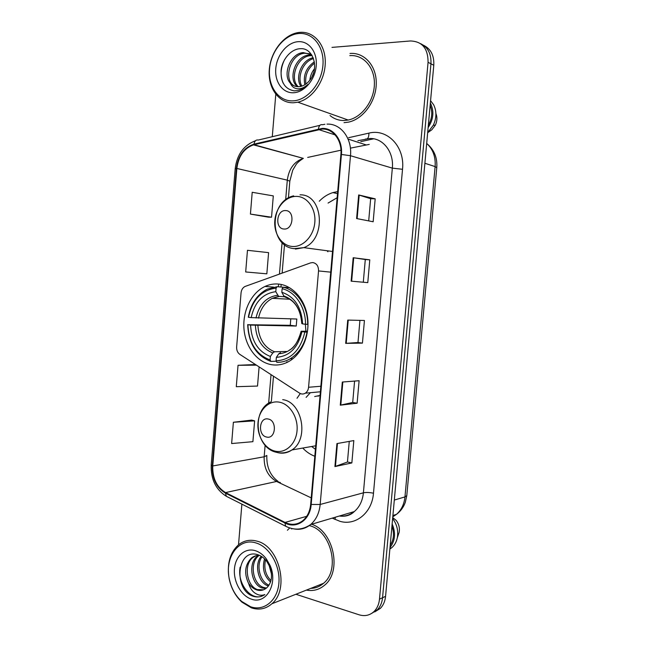 <?xml version="1.0" encoding="UTF-8"?>
<svg xmlns="http://www.w3.org/2000/svg" width="648" height="648" viewBox="0 0 648 648"><rect width="100%" height="100%" fill="white"/><g stroke="black" fill="none" stroke-linecap="round" stroke-linejoin="round"><path stroke-width="0.97" d="M312.822 262.57L310.611 262.877L245.009 286.481C242.733 287.671 241.412 289.818 241.048 292.928L236.642 346.866C236.496 350.204 237.557 352.706 239.817 354.367L299.506 393.109C301.474 394.308 303.426 394.324 305.354 393.158C307.209 391.87 308.286 389.91 308.57 387.269L318.541 270.937C318.557 266.126 316.653 263.339 312.822 262.57M300.275 393.539L296.995 398.269M303.07 448.392C306.553 452.012 310.465 454.637 314.823 456.257M278.51 284.059C273.837 283.646 269.309 284.456 264.935 286.481C251.254 292.88 242.433 311.161 243.996 329.103C245.487 347.053 257.224 362.459 271.763 364.727C277.83 365.634 283.678 364.459 289.324 361.203C302.195 353.711 310.092 334.83 307.5 317.026C304.981 299.198 292.467 285.29 278.51 284.059M337.681 191.573L332.91 192.586C327.823 194.181 323.279 197.065 319.27 201.228M373.645 138.81L360.774 141.645M374.763 611.898L380.344 608.391C383.324 605.313 385.066 601.304 385.568 596.354L433.787 65.262C434.241 55.453 430.807 48.778 423.468 45.23M295.893 594.265L359.073 614.79C364.897 616.54 369.951 615.381 374.236 611.323C377.241 608.221 378.991 604.163 379.493 599.157L428.069 62.297L430.944 63.788C431.406 53.922 427.947 47.207 420.584 43.651C427.947 47.207 431.406 53.922 430.944 63.788L382.547 597.748L430.944 63.788L433.787 65.262M371.701 613.373L377.306 609.849C380.295 606.763 382.045 602.729 382.547 597.748C382.045 602.729 380.295 606.763 377.306 609.849L371.701 613.373M289.721 527.958L287.412 530.242L289.721 527.958M322.096 129.057C333.185 128.474 342.322 140.608 340.889 154.475L310.667 504.338C309.963 511.313 307.379 516.723 302.94 520.571C297.448 524.831 291.487 525.447 285.047 522.426L225.569 492.585C216.691 487.166 212.414 478.281 212.755 465.953L236.852 168.464C238.464 156.2 244.013 148.335 253.49 144.86L322.096 129.057M322.153 128.417L253.992 144.131C243.988 147.477 238.124 155.585 236.399 168.464L212.317 465.847C211.969 478.483 216.343 487.58 225.447 493.144L284.909 523.001C296.476 529.311 310.181 519.939 311.178 504.468L341.423 154.467C342.897 140.252 333.526 127.818 322.153 128.417M349.264 441.393L347.45 462.016L334.919 466.568L351.848 462.939L353.824 440.583L336.928 443.588L334.919 466.568M347.45 461.984L351.848 462.939M354.586 381.081L352.698 402.473L340.289 405.17L357.121 403.218L359.114 380.724L342.314 382.036L340.289 405.17M352.698 402.449L357.121 403.218M356.611 218.546L373.159 221.762L375.184 198.831L358.676 194.959L356.611 218.546M368.696 220.895L370.656 198.693L358.676 194.959M370.656 198.709L375.184 198.831M351.135 281.159L367.781 282.625L369.789 259.848L353.184 257.726L351.135 281.159M363.293 282.236L365.294 259.524L353.184 257.726M365.294 259.532L369.789 259.848M362.435 343.116L357.98 342.533L345.692 343.367L362.435 343.116L364.435 320.476L347.733 320.088L345.692 343.367M344.023 122.666L348.373 122.148C362.937 119.256 375.921 101.809 376.261 83.94C376.772 66.047 364.532 52.188 350.001 53.46C364.532 52.188 376.772 66.047 376.261 83.94C375.921 101.809 362.937 119.256 348.373 122.148L344.023 122.666M306.374 590.109C313.259 591.365 319.383 589.688 324.745 585.071C342.282 571.05 333.38 530.963 311.591 524.248C333.38 530.963 342.282 571.05 324.745 585.071C319.383 589.688 313.259 591.365 306.374 590.109M428.069 62.297C428.069 48.47 422.18 41.359 410.403 40.97L331.987 47.385M275.789 94.292L272.281 136.704M241.882 504.144L238.521 544.782M251.659 420.09L233.377 422.269L231.636 443.548L252.898 441.677L254.632 420.852L251.489 420.05M263.801 273.561L245.689 271.966L266.838 273.829L268.596 252.639L247.463 250.306L245.689 271.966M268.475 217.169L250.428 214.083L271.536 217.218L273.302 195.899L252.21 192.286L250.428 214.083M255.474 364.532L238.043 365.294L236.285 386.694L257.515 386.054L259.111 366.889M357.98 342.541L359.932 320.371M266.838 273.829L263.631 273.545M271.536 217.218L268.304 217.145M238.043 365.294L256.406 365.14M233.377 422.269L254.632 420.852M292.888 100.869C307.079 100.44 321.457 83.819 322.923 65.383C324.599 46.923 312.863 31.995 298.517 33.542C284.189 34.83 270.88 51.492 269.544 69.077C267.997 86.67 278.664 101.566 292.888 100.869M293.69 102.757L297.837 102.19C312.109 99.112 324.899 81.211 325.264 63.026C325.814 44.809 313.818 30.877 299.57 32.4L298.833 32.481C283.962 34.32 270.467 51.8 269.26 69.976C267.851 88.168 278.948 103.445 293.69 102.757M330.018 115.522C334.109 118.94 338.839 120.601 344.201 120.504L348.179 120.042C361.851 117.369 374.05 101.023 374.39 84.272C374.909 67.497 363.455 54.456 349.807 55.631M309.801 80.231C310.319 75.857 311.882 72.009 314.507 68.696M311.882 77.031L313.713 72.519M304.835 84.75C303.013 75.314 306.188 67.659 314.361 61.795M305.921 84.038C304.803 75.573 307.679 68.599 314.547 63.115M300.947 86.378C294.751 78.027 301.474 59.746 313.178 57.729M301.871 86.111C296.735 77.792 302.705 61.382 313.519 58.595M297.489 86.678C287.615 79.834 294.97 56.003 308.894 55.072L311.81 55.08M298.323 86.711C289.259 79.283 296.808 56.578 310.303 55.688L312.134 55.607M290.32 83.163C292.669 85.641 295.504 86.824 298.833 86.694L300.486 86.476C304.098 85.698 307.257 83.543 309.971 80.012C319.529 68.323 313.268 47.725 300.632 48.697C291.325 48.713 282.447 58.952 281.127 69.919C280.535 82.15 284.885 89.124 294.176 90.866L297.554 90.55C301.312 89.732 304.763 87.683 307.897 84.402C304.374 87.707 300.761 89.149 297.067 88.727C293.981 88.298 291.73 86.443 290.32 83.163L290.037 82.831C282.463 74.447 290.353 53.468 303.175 52.593L311.55 54.691M295.091 86.233C282.852 81.559 289.356 54.286 304.617 53.217L310.149 53.841M297.837 41.707C286.983 42.598 276.793 55.234 275.773 68.639C274.582 82.061 282.771 93.361 293.568 92.753C304.341 92.356 315.139 79.745 316.24 65.845C317.504 51.929 308.707 40.605 297.837 41.707M428.336 125.275C432.151 118.519 432.759 111.861 430.15 105.3M427.656 132.735L431.811 129.803L435.318 125.242C437.198 121.217 437.392 117.329 435.91 113.562M427.672 132.597L433.342 125.202C436.663 117.968 436.76 111.156 433.634 104.749L430.572 100.683M428.125 127.583C433.577 119.248 434.322 111.051 430.361 102.975M283.184 83.219C280.001 76.116 280.463 68.259 284.561 59.64M305.37 324.227L305.888 331.193M276.259 361.203L270.896 361.422L270.078 359.94C256.171 354.578 248.775 342.841 247.892 324.729L250.565 325.069C251.465 341.14 258.066 351.597 270.37 356.441L272.792 352.933L274.541 351.775L286.505 351.467M276.08 288.158L277.142 286.691L267.365 289.081C257.159 294.411 250.8 303.774 248.306 317.164L248.508 317.285C252.323 299.716 261.509 290.004 276.08 288.158L275.781 291.681C262.886 293.414 254.68 302.057 251.181 317.609L296.816 319.019L296.225 326.041L250.565 325.069M284.334 296.776L278.6 296.339L275.781 291.681M247.892 324.729L290.28 325.304L290.774 318.881M286.764 361.932L288.028 361.924M277.142 286.691L287.105 287.55M276.882 362.337C281.491 362.443 285.914 361.268 290.158 358.822C299.044 353.314 304.665 344.428 307.031 332.173L304.844 332.011C300.51 350.285 290.911 359.899 276.072 360.855L276.882 362.337M247.698 324.591C248.565 343.57 256.3 355.849 270.896 361.422M276.072 360.855L276.364 357.34C289.494 356.319 298.015 347.749 301.944 331.638L304.844 332.011M270.37 356.441L270.078 359.94M251.181 317.609L248.508 317.285M301.944 331.638L301.142 331.233L307.533 331.201M280.519 352.65L278.778 353.808L276.364 357.34M289.64 287.728L283.184 287.275L282.115 288.741C295.196 291.495 305.71 307.136 305.508 324.243L307.687 324.413C307.962 306.48 296.897 290.061 283.184 287.275M305.508 324.243L302.608 323.895C301.482 307.111 294.548 296.573 281.823 292.28L282.115 288.741M301.838 323.514L302.608 323.895M281.823 292.28L284.261 296.719L285.711 297.14M290.28 325.304L296.225 326.041M284.067 229.019C293.447 229.983 295.091 210.479 285.614 210.584C276.291 209.798 274.703 228.963 284.067 229.019M337.154 197.721L328.05 203.075M327.912 251.772L327.078 250.752M266.644 437.052C275.805 439.466 277.409 420.39 268.159 419.013C259.062 416.794 257.507 435.545 266.644 437.052M319.561 395.45L318.144 396.195M310.384 392.704L306.107 397.378M312.044 446.812L315.422 449.291M320.08 395.426L314.677 396.536M250.582 606.755C263.963 611.574 277.506 600.615 278.891 583.119C280.487 565.68 269.438 546.726 255.919 542.927C238.918 537.305 224.483 557.345 229.271 578.794C231.206 588.06 235.321 595.585 241.607 601.368L250.582 606.755M251.416 607.856C259.03 610.335 265.842 608.974 271.868 603.782C289.875 589.243 279.353 546.167 256.997 541.153C250.225 539.306 244.15 540.448 238.764 544.595C229.959 552.477 226.751 563.825 229.149 578.64C231.174 588.311 235.467 596.176 242.044 602.227L251.416 607.856M310.7 588.4C315.503 588.287 319.78 586.594 323.53 583.313C340.783 569.641 330.723 530.064 309.25 525.625M271.471 574.031L269.074 565.218M270.572 581.969C263.979 575.991 261.97 568.288 264.546 558.86M270.977 580.592C265.567 575.035 263.744 568.126 265.51 559.856M268.45 585.995L267.818 585.784C258.382 582.763 253.919 564.635 261.233 556.276M269.041 585.16C260.172 582.001 255.636 565.493 261.995 556.762M265.785 588.578L261.938 587.947C251.23 584.569 247.698 562.731 257.588 555.952L258.325 555.417M266.474 588.036L263.412 587.404C252.72 584.034 249.188 562.253 259.062 555.482L259.135 555.425M248.589 583.33C250.808 586.618 253.481 588.805 256.624 589.899C260.326 591.049 263.655 590.393 266.587 587.939L267.13 587.436C271.933 582.196 272.776 575.221 269.649 566.506L266.936 561.63C264.473 558.293 261.565 556.033 258.212 554.858C237.524 547.455 233.053 588.003 251.934 595.812L252.914 596.184C257.248 597.577 261.233 597.035 264.87 594.54C261.598 595.868 258.244 595.342 254.81 592.977C251.942 590.927 249.869 587.72 248.589 583.33L248.33 582.892C243.907 572.897 245.001 564.554 251.61 557.863C254.056 556.016 256.762 555.215 259.718 555.466M263.55 589.802L257.45 589.591C246.726 586.181 243.186 564.197 253.117 557.377L255.984 555.733M255.272 550.662C245.041 547.52 235.427 556.114 234.446 568.863C233.321 581.572 241.04 595.666 251.221 599.06C266.117 605.078 278.429 583.573 270.038 565.404L266.393 558.989C263.193 554.753 259.484 551.983 255.272 550.662M390.209 545.284C393.846 539.727 394.421 533.353 391.943 526.176M292.159 528.614L291.649 528.995M398.196 535.183L399.144 532.373C399.897 528.055 398.933 524.086 396.26 520.466L392.72 517.558M389.861 549.067L391.708 547.738C394.535 545.292 396.39 542.012 397.289 537.889C398.512 530.858 396.965 524.402 392.639 518.513M390.007 547.495C395.199 540.837 395.912 532.988 392.145 523.957M262.108 596.055C250.808 600.947 236.933 583.305 240.141 567.146M308.57 387.269L320.865 386.257M318.541 270.937L330.723 272.152M392.785 516.829L396.471 514.35C401.347 510.073 404.174 504.257 404.959 496.903L435.124 166.593C435.764 156.865 432.953 149.137 426.692 143.411M424.885 163.272L435.124 166.593L436.776 167.646M385.568 596.354L379.493 599.157M427.81 144.439C434.435 150.409 437.424 158.128 436.784 167.581L406.79 495.623L404.959 496.903L394.308 500.062M392.907 515.5L396.471 514.35C400.545 511.296 403.485 507.319 405.292 502.403L406.798 495.526M348.632 137.692L368.906 133.132C387.277 128.272 405.057 146.764 402.521 169.29L373.483 493.217C369.506 492.399 366.152 492.269 363.406 492.82L392.34 168.132C394.065 152.061 383.057 137.919 369.781 138.502L357.866 140.697M373.483 493.217C372.082 512.69 355.793 525.965 340.07 521.356L332.197 518.133M339.382 516.002C344.882 516.61 349.839 515.136 354.27 511.588C359.519 507.092 362.564 500.831 363.406 492.82L320.177 504.468C319.302 513.062 316.127 519.745 310.667 524.524C305.783 528.501 300.324 529.983 294.289 528.971M318.443 128.895C318.986 125.615 320.323 124.222 322.477 124.724L324.915 124.278M212.317 465.847L211.216 464.908L235.184 168.804L236.399 168.464M225.447 493.144L226.355 496.311L228.031 497.154M319.885 125.339L258.277 140.049C256.017 139.62 254.591 140.981 253.992 144.131M284.909 523.001L285.687 526.233L287.299 527.027M311.178 504.468L320.177 504.468L350.479 155.714L341.423 154.467M326.981 124.124C340.799 123.347 352.285 138.421 350.479 155.714L392.34 168.132L402.521 169.29M368.906 133.132C368.939 137.4 367.789 139.361 365.456 139.02M335.324 517.209L335.008 519.485M212.755 465.953L264.157 456.791C263.841 468.269 267.98 476.499 276.575 481.472L311.226 497.883M225.569 492.585L276.575 481.472L280.382 482.558M285.047 522.426L306.707 516.318M369.263 144.407L350.39 148.149M318.484 129.519L335.121 134.897M348.073 139.077L365.804 144.804M254.024 144.723L303.353 158.371C294.208 161.506 288.862 168.772 287.307 180.152L285.663 199.787M340.961 150.198L307.695 157.424M236.852 168.464L287.307 180.152L289.826 181.205M282.091 242.538L279.45 274.08M278.616 284.067L278.389 286.781M271.034 374.633L268.645 403.169M265.121 445.233L264.157 456.791L266.838 455.463M346.21 343.351L348.243 320.096M351.653 281.208L353.703 257.799M357.121 218.643L359.186 195.097M340.808 405.081L342.833 381.996M335.445 466.422L337.446 443.499M337.64 116.308L343.845 118.503M257.904 325.563C258.811 338.88 264.36 347.611 274.541 351.775M279.175 296.492L272.338 298.323C265.137 302.13 260.528 308.731 258.52 318.127M278.778 353.808C290.199 352.739 297.667 345.23 301.182 331.282M255.377 325.434C256.284 339.431 262.084 348.6 272.792 352.933M277.619 295.277C266.377 296.897 259.168 304.471 255.992 317.99M301.838 323.579C300.745 309.031 294.686 299.797 283.646 295.893M288.773 298.517L285.193 297.116M292.418 246.475C303.062 247.301 313.729 236.042 314.815 222.402C316.062 208.769 307.371 196.547 296.638 196.393C285.914 196.036 275.846 207.384 274.833 220.555C273.659 233.717 281.75 245.843 292.418 246.475M295.423 249.099L303.791 247.641C326.738 239.533 323.368 193.882 300.008 194.846M332.513 251.473L303.791 247.641L294.2 248.638C269.276 246.758 268.572 201.439 293.633 195.842L289.551 197.77M275.173 451.162C285.574 453.6 295.982 444.058 297.043 430.701C298.266 417.377 289.786 403.939 279.304 402.157C268.831 400.172 258.998 409.892 258.001 422.796C256.859 435.675 264.757 448.918 275.173 451.162M277.077 452.458L278.235 452.758C283.111 453.786 287.671 452.847 291.932 449.955C309.339 439.214 302.324 401.865 282.714 399.662M273.537 287.08L264.935 286.481M337.503 193.631L332.91 192.586M305.354 393.158L320.387 391.789M380.344 608.391L374.236 611.323M339.333 516.019C345.497 516.837 350.471 515.354 354.27 511.588L310.667 524.524C302.665 529.991 294.338 530.558 285.687 526.233L226.355 496.311C215.8 489.621 210.746 479.18 211.216 464.981M255.531 140.713C243.729 145.209 236.941 154.556 235.184 168.763M253.49 144.86L303.353 158.371C299.416 160.874 296.922 163.061 295.861 164.924L292.734 170.181L289.826 181.157L288.417 197.972M284.504 244.652L282.123 273.124M281.175 284.448L280.965 286.959M273.48 376.221L271.358 401.566M266.83 455.56C266.458 466.949 270.2 475.551 278.049 481.375M348.179 120.042L297.837 102.19M310.303 55.688L308.894 55.072M304.617 53.217L303.175 52.593M435.318 125.242L433.342 125.202M289.98 299.255L272.338 298.323L278.6 296.339M292.928 358.717L290.158 358.822M289.291 350.147C294.192 347.911 298.137 341.609 301.142 331.258M284.261 296.719C294.678 300.081 300.526 309.023 301.79 323.546M315.73 445.784L291.932 449.955C286.87 452.895 281.588 453.649 276.08 452.215C255.547 447.752 251.221 411.043 270.653 401.979M323.53 583.313L271.868 603.782M259.062 555.482L257.588 555.952M253.117 557.377L251.61 557.863M266.936 561.63L266.393 558.989M269.657 566.506L270.038 565.404M241.607 601.368L242.044 602.227M399.144 532.373L397.289 537.889M391.708 547.738L389.918 548.419"/></g></svg>
